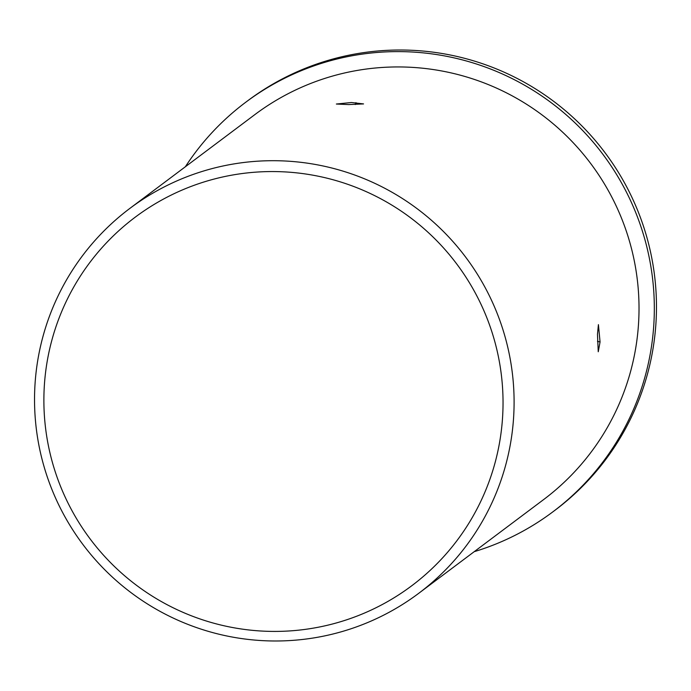 <?xml version="1.0" encoding="UTF-8"?>
<svg xmlns="http://www.w3.org/2000/svg" width="691" height="691" viewBox="0 0 691 691"><rect width="100%" height="100%" fill="white"/><g stroke="black" fill="none" stroke-linecap="round" stroke-linejoin="round"><path stroke-width="1.04" d="M351.417 102.518L336.362 104.03L348.679 104.574L363.552 103.918L351.417 102.518M600.056 341.976L598.415 324.64L597.473 334.349L598.251 351.762L600.056 341.976A11.263 3.792 -178.1 0 1 597.447 341.224M273.057 171.558A230.379 229.118 -126.9 0 0 43.878 400.676A230.379 229.118 -126.9 0 0 273.861 631.419A230.379 229.118 -126.9 0 0 503.039 402.3A230.379 229.118 -126.9 0 0 273.057 171.558M274.733 640.989A240.623 239.302 53.1 0 1 47.014 476.116A240.623 239.302 53.1 0 1 129.882 208.388A240.623 239.302 53.1 0 1 273.895 160.701A240.623 239.302 53.1 0 1 501.614 325.573A240.623 239.302 53.1 0 1 418.746 593.301A240.623 239.302 53.1 0 1 274.733 640.989M474.207 551.677A255.981 254.582 -126.9 0 0 552.895 511.824L555.037 510.226A255.981 254.582 -126.9 0 0 643.191 225.404A255.981 254.582 -126.9 0 0 400.935 50.011A255.981 254.582 -126.9 0 0 247.732 100.748L245.59 102.354A255.981 254.582 -126.9 0 0 185.343 166.773M552.895 511.824A255.981 254.582 -126.9 0 0 641.049 227.011A255.981 254.582 -126.9 0 0 398.793 51.609A255.981 254.582 -126.9 0 0 245.59 102.354M418.746 593.301L543.679 499.541A240.623 239.302 -126.9 0 0 626.538 231.813A240.623 239.302 -126.9 0 0 398.828 66.941A240.623 239.302 -126.9 0 0 254.815 114.637L129.882 208.388M355.26 104.557A11.263 5.303 91.8 0 0 355.969 102.639"/></g></svg>
